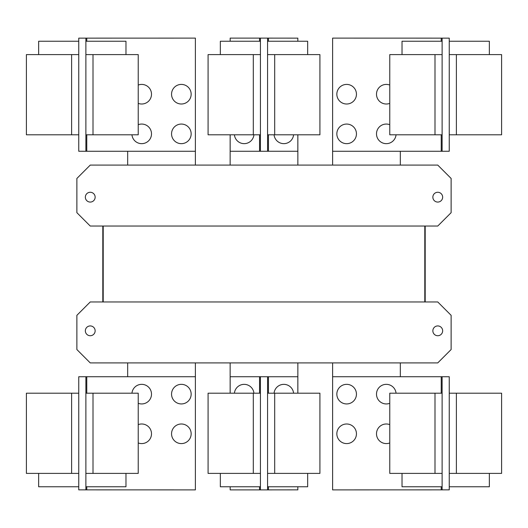 <?xml version="1.0" encoding="UTF-8"?>
<svg xmlns="http://www.w3.org/2000/svg" width="528" height="528" viewBox="0 0 528 528"><rect width="100%" height="100%" fill="white"/><g stroke="black" fill="none" stroke-linecap="round" stroke-linejoin="round"><path stroke-width="0.79" d="M389.77 473.398L389.77 393.202L442.121 393.202L442.121 473.398L389.77 473.398M402.026 473.398L402.026 486.763L442.121 486.763M336.844 433.792A9.801 9.801 0 0 1 346.645 423.991A9.801 9.801 0 0 1 356.446 433.792A9.801 9.801 0 0 1 346.645 443.593A9.801 9.801 0 0 1 336.844 433.792M389.77 442.952A9.801 9.801 0 0 1 376.497 433.792A9.801 9.801 0 0 1 389.77 424.624M336.844 394.139A9.801 9.801 0 0 1 346.645 384.338A9.801 9.801 0 0 1 356.446 394.139A9.801 9.801 0 0 1 346.645 403.94A9.801 9.801 0 0 1 336.844 394.139M389.77 403.306A9.801 9.801 0 0 1 376.497 394.139A9.801 9.801 0 0 1 385.829 384.351A9.801 9.801 0 0 1 396.053 393.202M138.23 393.202L138.23 473.398L85.879 473.398L85.879 393.202L138.23 393.202M85.879 486.763L125.974 486.763L125.974 473.398M138.23 424.624A9.801 9.801 0 0 1 151.503 433.792A9.801 9.801 0 0 1 138.23 442.952M171.554 433.792A9.801 9.801 0 0 1 181.355 423.991A9.801 9.801 0 0 1 191.156 433.792A9.801 9.801 0 0 1 181.355 443.593A9.801 9.801 0 0 1 171.554 433.792M131.947 393.202A9.801 9.801 0 0 1 142.171 384.351A9.801 9.801 0 0 1 151.503 394.139A9.801 9.801 0 0 1 138.23 403.306M171.554 394.139A9.801 9.801 0 0 1 181.355 384.338A9.801 9.801 0 0 1 191.156 394.139A9.801 9.801 0 0 1 181.355 403.94A9.801 9.801 0 0 1 171.554 394.139M442.121 376.721L449.249 376.741L449.249 393.202L501.6 393.202L501.6 473.398L449.249 473.398L449.249 489.859L332.614 489.885L332.614 376.721L442.121 376.721L442.121 393.202M449.249 486.763L489.35 486.763L489.35 473.398M449.249 393.202L449.249 473.398M208.085 473.398L208.085 393.202L260.436 393.202L260.436 473.398L208.085 473.398M220.341 473.398L220.341 486.763L260.436 486.763M319.915 393.202L319.915 473.398L267.564 473.398L267.564 393.202L319.915 393.202M267.564 486.763L307.659 486.763L307.659 473.398M86.77 393.202L86.77 376.721L195.386 376.721L195.386 489.885L78.751 489.859L78.751 473.398L26.4 473.398L26.4 393.202L78.751 393.202L78.751 376.741L82.315 376.741L78.751 376.741M78.751 473.398L78.751 393.202M38.65 473.398L38.65 486.763L78.751 486.763M86.77 376.721L82.315 376.721M442.121 473.398L442.121 489.885M234.419 393.202A9.801 9.801 0 0 1 253.928 393.202M274.072 393.202A9.801 9.801 0 0 1 293.581 393.202M85.879 489.885L85.879 473.398M85.879 393.202L85.879 376.721M445.685 489.859L449.249 489.859M445.685 376.721L449.249 376.741M297.838 486.763L297.838 489.859L260.436 489.885L260.436 473.398M230.162 393.202L230.162 376.721L260.436 376.721L260.436 393.202M230.162 486.763L230.162 489.885L260.436 489.885M267.564 489.859L267.564 473.398M267.564 393.202L267.564 376.741L260.436 376.721M297.838 393.202L297.838 376.741L267.564 376.741M78.751 489.859L82.315 489.859M389.77 134.798L389.77 54.602L442.121 54.602L442.121 134.798L389.77 134.798M442.121 41.237L402.026 41.237L402.026 54.602M336.844 94.208A9.801 9.801 0 0 1 346.645 84.407A9.801 9.801 0 0 1 356.446 94.208A9.801 9.801 0 0 1 346.645 104.009A9.801 9.801 0 0 1 336.844 94.208M389.77 103.376A9.801 9.801 0 0 1 376.497 94.208A9.801 9.801 0 0 1 389.77 85.048M336.844 133.861A9.801 9.801 0 0 1 346.645 124.06A9.801 9.801 0 0 1 356.446 133.861A9.801 9.801 0 0 1 346.645 143.662A9.801 9.801 0 0 1 336.844 133.861M396.053 134.798A9.801 9.801 0 0 1 385.829 143.649A9.801 9.801 0 0 1 376.497 133.861A9.801 9.801 0 0 1 389.77 124.694M138.23 54.602L138.23 134.798L85.879 134.798L85.879 54.602L138.23 54.602M125.974 54.602L125.974 41.237L85.879 41.237M138.23 85.048A9.801 9.801 0 0 1 151.503 94.208A9.801 9.801 0 0 1 138.23 103.376M171.554 94.208A9.801 9.801 0 0 1 181.355 84.407A9.801 9.801 0 0 1 191.156 94.208A9.801 9.801 0 0 1 181.355 104.009A9.801 9.801 0 0 1 171.554 94.208M138.23 124.694A9.801 9.801 0 0 1 151.503 133.861A9.801 9.801 0 0 1 142.171 143.649A9.801 9.801 0 0 1 131.947 134.798M171.554 133.861A9.801 9.801 0 0 1 181.355 124.06A9.801 9.801 0 0 1 191.156 133.861A9.801 9.801 0 0 1 181.355 143.662A9.801 9.801 0 0 1 171.554 133.861M441.23 134.798L441.23 151.279L332.614 151.279L332.614 38.115L449.249 38.141L449.249 54.602L501.6 54.602L501.6 134.798L449.249 134.798L449.249 151.259L445.685 151.259L449.249 151.259M449.249 54.602L449.249 134.798M489.35 54.602L489.35 41.237L449.249 41.237M441.23 151.279L445.685 151.279M85.879 151.279L78.751 151.259L78.751 134.798L26.4 134.798L26.4 54.602L78.751 54.602L78.751 38.141L195.386 38.115L195.386 151.279L85.879 151.279L85.879 134.798M78.751 41.237L38.65 41.237L38.65 54.602M78.751 134.798L78.751 54.602M102.808 226.043L102.808 301.957L102.808 226.043M425.192 301.957L425.192 226.043L425.192 301.957M400.33 376.721L400.33 362.908M332.614 362.908L332.614 376.721M297.858 393.202L297.858 362.908M230.142 362.908L230.142 393.202M195.386 376.721L195.386 362.908M127.67 362.908L127.67 376.721M442.121 38.115L442.121 54.602M442.121 134.798L442.121 151.279M85.879 54.602L85.879 38.115M432.854 330.832A4.904 4.904 0 0 1 437.758 325.928A4.904 4.904 0 0 1 442.655 330.832A4.904 4.904 0 0 1 437.758 335.729A4.904 4.904 0 0 1 432.854 330.832M85.345 330.832A4.904 4.904 0 0 1 90.242 325.928A4.904 4.904 0 0 1 95.146 330.832A4.904 4.904 0 0 1 90.242 335.729A4.904 4.904 0 0 1 85.345 330.832M76.877 349.543L76.877 315.322L90.242 301.957L437.758 301.957L451.123 315.322L451.123 349.543L437.758 362.908L90.242 362.908L76.877 349.543M449.249 38.141L445.685 38.141M82.315 38.141L78.751 38.141M78.751 151.259L82.315 151.259M103.204 301.957L103.204 226.043M424.796 226.043L424.796 301.957M319.915 54.602L319.915 134.798L267.564 134.798L267.564 54.602L319.915 54.602M307.659 54.602L307.659 41.237L267.564 41.237M293.581 134.798A9.801 9.801 0 0 1 274.072 134.798M442.655 197.168A4.904 4.904 0 0 1 437.758 202.072A4.904 4.904 0 0 1 432.854 197.168A4.904 4.904 0 0 1 437.758 192.271A4.904 4.904 0 0 1 442.655 197.168M95.146 197.168A4.904 4.904 0 0 1 90.242 202.072A4.904 4.904 0 0 1 85.345 197.168A4.904 4.904 0 0 1 90.242 192.271A4.904 4.904 0 0 1 95.146 197.168M451.123 212.678L437.758 226.043L90.242 226.043L76.877 212.678L76.877 178.457L90.242 165.092L437.758 165.092L451.123 178.457L451.123 212.678M208.085 134.798L208.085 54.602L260.436 54.602L260.436 134.798L208.085 134.798M260.436 41.237L220.341 41.237L220.341 54.602M297.838 134.798L297.838 151.259L267.564 151.259L267.564 134.798M297.838 41.237L297.838 38.141L260.436 38.115L260.436 54.602M332.614 151.279L332.614 165.092M400.33 165.092L400.33 151.279M127.67 151.279L127.67 165.092M195.386 165.092L195.386 151.279M267.564 54.602L267.564 38.141M267.564 151.259L260.436 151.279L260.436 134.798M297.858 165.092L297.858 134.798M230.142 134.798L230.142 165.092M260.436 38.115L230.162 38.115L230.162 41.237M230.162 134.798L230.162 151.279L260.436 151.279M253.928 134.798A9.801 9.801 0 0 1 234.419 134.798M434.993 473.398L434.993 393.202M93.007 393.202L93.007 473.398M456.377 393.202L456.377 473.398M441.23 376.721L441.23 393.202M441.23 486.763L441.23 489.885M253.308 473.398L253.308 393.202M274.692 393.202L274.692 473.398M71.623 473.398L71.623 393.202M86.77 489.885L86.77 486.763M259.545 376.721L259.545 393.202M259.545 486.763L259.545 489.885M268.455 489.859L268.455 486.763M268.455 393.202L268.455 376.741M434.993 134.798L434.993 54.602M93.007 54.602L93.007 134.798M456.377 54.602L456.377 134.798M441.23 38.115L441.23 41.237M71.623 134.798L71.623 54.602M86.77 151.279L86.77 134.798M86.77 41.237L86.77 38.115M274.692 54.602L274.692 134.798M253.308 134.798L253.308 54.602M268.455 151.259L268.455 134.798M268.455 41.237L268.455 38.141M259.545 38.115L259.545 41.237M259.545 134.798L259.545 151.279"/></g></svg>
